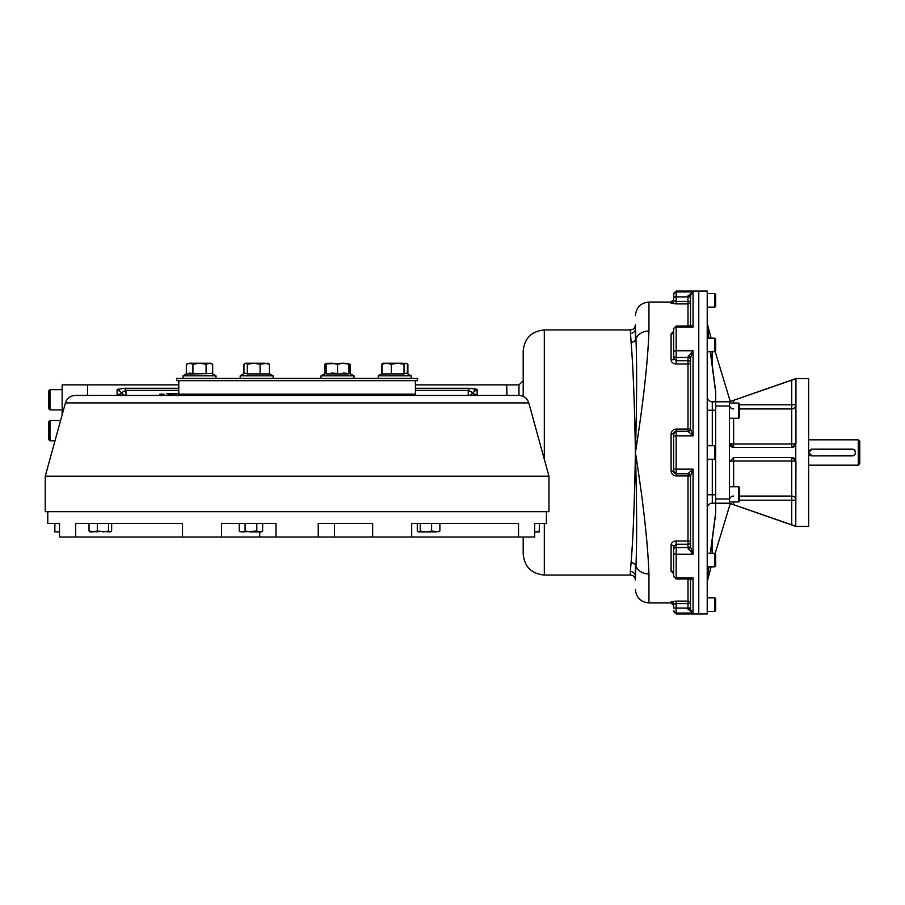 <?xml version="1.0" encoding="UTF-8"?>
<svg xmlns="http://www.w3.org/2000/svg" width="905" height="905" viewBox="0 0 905 905"><rect width="100%" height="100%" fill="white"/><g stroke="black" fill="none" stroke-linecap="round" stroke-linejoin="round"><path stroke-width="1.36" d="M812.418 455.882A3.382 3.382 0 0 1 809.036 452.5A3.382 3.382 0 0 1 812.418 449.118L852.148 449.118A3.382 3.382 0 0 1 855.519 452.5A3.382 3.382 0 0 1 852.148 455.882L812.418 455.882M853.438 455.622L812 455.882A3.382 3.382 0 0 1 809.952 455.192M809.828 455.091A3.382 3.382 0 0 1 809.194 454.378M809.093 454.22A3.382 3.382 0 0 1 808.753 451.538M811.672 449.14A3.382 3.382 0 0 1 812 449.118L854.026 449.695M858.268 452.5L858.268 465.181L859.75 463.699L859.75 441.301L858.268 439.819L858.268 452.5M854.32 449.909L855.519 452.5L854.761 454.638M812 455.882L808.618 452.5L812 449.118M729.487 444.016A4.231 4.231 0 0 0 730.392 445.916A4.231 4.231 0 0 1 729.407 443.201L729.407 503.214L795.936 526.45L808.618 526.45L808.618 378.55L795.936 378.55L729.407 401.786L729.407 443.201A4.231 0.803 180 0 0 733.627 444.016L791.717 444.016A4.231 0.803 180 0 0 795.936 443.201L795.767 444.423L791.717 447.432A4.231 4.231 0 0 0 795.834 444.151A4.231 4.231 0 0 1 792.384 447.375L792.644 447.33M739.543 408.947L791.717 408.947L791.717 380.19L729.407 401.786L715.674 401.786L715.674 513.203L710.583 553.306M733.208 504.526L729.407 503.214L712.292 503.214A5.068 5.068 0 0 0 707.224 508.282M733.163 447.398L733.627 447.432A4.231 4.231 0 0 1 730.426 445.95A4.231 4.231 0 0 0 730.855 446.391M795.902 443.801A4.231 4.231 0 0 0 795.936 443.201A4.231 4.231 0 0 1 795.902 443.801M733.627 418.268L733.627 447.432L791.717 447.432A4.231 4.231 0 0 0 792.35 447.387M729.464 443.88A4.231 4.231 0 0 1 729.407 443.201L733.627 447.432A4.231 4.231 0 0 1 732.858 447.353M732.428 447.251L732.801 447.342A4.231 4.231 0 0 1 730.957 446.47M792.18 457.591L791.717 457.568A4.231 4.231 0 0 1 792.339 457.613M793.595 458.009L792.723 457.692A4.231 4.231 0 0 1 794.918 459.039M795.653 460.272A4.231 4.231 0 0 1 795.767 460.577L795.936 461.799L795.767 460.577L795.936 461.799L795.767 460.577L791.717 457.568L733.627 457.568L729.407 461.799A4.231 0.803 0 0 1 733.627 460.984L733.627 486.732M733.423 400.395L730.629 401.368M795.936 379.138L795.936 443.201M795.076 379.138L793.255 379.67M791.717 380.19L795.936 378.72M794.217 458.394L793.651 458.043M793.029 447.217L793.889 446.832M795.936 461.799A4.231 0.803 0 0 0 791.717 460.984A4.231 0.803 0 0 1 795.936 461.799L795.767 526.009L791.717 524.81L791.717 500.194L739.543 500.194M793.391 525.375L794.952 525.828M733.627 501.936L733.627 504.673L791.717 524.81M795.767 444.423L795.767 460.577M221.555 537.016L221.555 523.497L275.98 523.497L275.98 537.016L59.504 537.016L59.504 523.497L47.784 523.497L47.784 511.664M318.232 537.016L318.232 523.497L372.656 523.497L372.656 537.016L275.98 537.016M75.681 537.016L75.681 523.497L182.516 523.497L182.516 537.016M546.428 511.664L546.428 523.497L534.708 523.497L534.708 537.016L372.656 537.016M59.504 523.497L58.565 523.497M411.696 537.016L411.696 523.497L518.531 523.497L518.531 537.016M738.706 418.268L739.543 417.431L739.543 403.902L738.706 403.064L738.706 418.268L729.407 418.268M738.706 403.064L729.407 403.064M738.706 501.936L739.543 501.099L739.543 487.569L738.706 486.732L738.706 501.936L729.407 501.936M714.826 351.694L715.674 350.846L715.674 339.013L714.826 338.165L714.826 351.694L707.224 351.694M714.826 307.134L715.674 306.286L715.674 294.453L714.826 293.605L714.826 307.134L707.224 307.134M714.826 611.395L715.674 610.547L715.674 598.714L714.826 597.866L714.826 611.395L707.224 611.395M714.826 597.866L707.224 597.866M715.674 565.987L714.826 566.835L715.674 565.987L715.674 554.154L714.826 553.306L714.826 566.835L707.224 566.835M707.224 410.237L715.674 410.237L715.674 446.584L714.826 445.735L714.826 459.265L707.224 459.265M707.224 396.718A5.068 5.068 0 0 0 712.292 401.786L715.674 401.786L715.674 391.797L710.583 351.694M712.292 503.214L712.292 494.764L715.674 494.764L715.674 458.416L714.826 459.265M707.224 461.799L707.902 459.265M707.902 445.735L707.224 443.201M711.104 566.835L707.224 581.644M707.224 323.356L711.104 338.165M715.674 350.846L715.108 351.411L730.278 401.492M715.674 392.238L710.289 351.694M708.491 338.165L707.224 328.56M708.864 338.165L707.224 325.212M730.278 503.508L715.108 553.589L715.674 554.154M707.224 579.788L708.864 566.835M707.224 576.44L708.491 566.835M710.289 553.306L715.674 512.762M676.159 613.929L673.625 610.547A2.534 2.523 -0 0 0 676.159 613.058L676.159 613.929L707.224 613.929L707.224 291.071L698.773 291.071L698.773 613.929L698.773 291.071L676.159 291.071L673.625 294.453A2.534 2.523 0 0 1 676.159 291.942L676.159 291.071M673.625 608.058L673.625 604.325L676.159 603.567L676.159 601.101L671.091 601.802A2.534 2.511 180 0 1 673.625 604.325L673.625 608.058L676.159 608.103L676.159 613.058L693.06 613.058L690.526 609.631L687.992 609.099L693.06 613.058L693.06 577.82L689.339 578.951L690.526 580.275A2.534 2.127 180 0 0 690.526 580.252L693.06 577.82L676.159 577.82L676.159 554.256L693.06 554.256L693.06 469.163L687.992 473.587A2.534 2.477 -0 0 1 690.526 476.053L690.526 476.064A2.534 2.477 -0 0 0 690.526 476.053L693.06 469.163L676.159 469.163L676.159 435.837L693.06 435.837L693.06 350.744L687.992 356.683A2.534 1.369 0 0 1 690.526 358.052L693.06 350.744L690.526 358.041L690.526 428.925A2.534 2.477 0 0 1 687.992 431.414L693.06 435.837L690.526 428.936M673.625 604.201L673.625 605.479L671.091 602.934L671.091 601.802M687.992 548.317L687.992 547.536A2.534 1.765 0 0 0 690.526 545.772L690.526 546.948A2.534 1.369 0 0 1 687.992 548.317L693.06 554.256L690.526 546.959L690.526 476.064M676.159 541.009C673.082 541.269 671.397 542.615 671.091 545.048A2.534 1.561 180 0 1 673.625 546.597L676.159 544.267L687.992 544.267L687.992 547.536L676.159 547.536A2.534 1.765 0 0 0 673.625 549.301L673.625 546.609A2.534 1.561 180 0 1 673.625 546.609L673.625 552.661A2.534 1.595 -0 0 0 676.159 554.256L676.159 541.009L687.992 541.009L687.992 544.267A2.534 1.765 -0 0 0 690.526 542.502A2.534 1.493 0 0 0 687.992 541.009L687.992 475.928L676.159 475.928L676.159 473.79L673.625 471.234L671.091 470.928C671.397 473.971 673.094 475.634 676.159 475.928M673.614 572.922L673.625 573.103A2.534 2.002 -0 0 0 671.091 571.1L673.625 573.747M673.625 575.704L673.625 552.661M690.526 476.245A2.534 2.534 -0 0 0 687.992 473.711L676.159 473.711A2.534 2.534 180 0 1 673.625 471.166L673.625 436.097L676.159 435.837L676.159 429.072C673.082 429.366 671.397 431.029 671.091 434.072L673.625 433.767L676.159 431.21L687.992 431.289L676.159 431.289A2.534 2.534 0 0 0 673.625 433.834L673.693 433.201M673.625 436.097L673.625 433.834M673.693 471.799L673.625 471.234L673.693 471.799M687.992 295.901L693.06 291.942L676.159 291.942L676.159 296.897L687.992 296.897L687.992 295.901L690.526 295.369L690.526 324.725A2.534 2.127 180 0 1 690.526 324.748L693.06 327.18L693.06 291.942L690.526 295.369L690.526 296.851L687.992 296.897L687.992 301.433L676.159 301.433L673.625 300.675L673.625 296.942L673.625 300.675A2.534 2.511 0 0 1 673.625 300.788A2.534 2.511 -0 0 0 673.625 300.675L673.625 300.799A2.534 2.511 0 0 1 671.091 303.198L676.159 303.899L676.159 296.897L673.625 296.942L673.625 294.453M690.526 324.725L689.339 326.049L693.06 327.18L676.159 327.18L676.159 326.049L673.625 328.583L673.625 331.897A2.534 2.002 180 0 1 671.091 333.9L673.625 331.264M673.625 358.391A2.534 1.561 0 0 1 673.625 358.403A2.534 1.561 0 0 1 671.091 359.952C671.397 362.396 673.094 363.742 676.159 363.991L676.159 360.733L673.625 358.391L673.625 355.699L673.625 358.414L673.625 331.897M690.526 359.228A2.534 1.765 -0 0 0 687.992 357.464L676.159 357.464A2.534 1.765 180 0 1 673.625 355.699L673.625 328.583M693.06 291.942L690.526 295.369L691.092 293.469M671.091 303.198L671.091 302.066L673.625 299.521L673.625 300.788M690.526 609.687L690.526 580.275M518.961 395.451L518.961 384.885L523.192 380.666L523.192 396.356L523.192 351.083C524.436 338.244 531.484 331.207 544.312 329.952L544.312 459.288M630.355 333.425A5.068 4.932 0 0 0 635.423 328.504A5.068 4.932 0 0 1 635.423 328.504L635.955 338.923C637.018 364.477 636.849 402.34 635.423 452.5C634.529 402.589 633.081 365.869 631.079 342.35L630.355 329.952C633.432 329.646 635.129 327.961 635.423 324.884L635.423 328.549M630.355 571.575L630.355 575.048C633.432 575.354 635.129 577.039 635.423 580.116L635.423 576.508A5.068 4.932 -0 0 0 630.355 571.575L631.079 562.65C633.081 539.131 634.529 502.411 635.423 452.5C636.849 502.66 637.018 540.523 635.955 566.077L635.423 576.451M671.091 602.934L648.942 602.934L648.942 573.962C647.822 543.011 643.319 502.524 635.423 452.5C643.319 402.476 647.822 361.989 648.942 331.038L648.942 302.066L648.942 331.038A13.518 10.917 180 0 0 635.955 338.923A5.068 4.548 -6.6 0 1 631.079 342.35M648.942 573.962A13.518 10.917 180 0 1 635.955 566.077A5.068 4.548 6.6 0 0 631.079 562.65M635.423 328.492L635.423 340.042M635.423 564.958L635.423 576.508M523.192 537.016L523.192 553.917C524.436 566.756 531.484 573.793 544.312 575.048L544.312 523.497M168.217 394.184L178.783 393.766M178.783 380.666L178.783 394.184L415.429 394.184L415.429 380.666M49.979 420.531L48.632 421.877L48.632 439.457L49.979 440.814L49.979 420.531L60.567 420.531M49.979 389.648L48.632 391.005L48.632 408.585L49.979 409.931L49.979 389.648L62.151 389.648M247.359 364.24L245.662 363.222L253.728 363.222L260.086 364.24L268.084 363.222L269.407 364.24L264.746 363.222L253.728 363.222L247.359 364.24L247.359 373.946L244.87 373.177L240.198 375.813L273.163 375.813L273.163 378.426M247.359 373.946L269.407 373.946L269.407 364.24M240.198 375.813L240.198 378.426L260.945 378.426M244.87 363.448L243.954 364.24L243.954 373.686M248.615 363.222L250.979 363.222M260.086 364.24L260.086 373.946M191.441 363.222L187.086 363.844M210.526 363.222L206.091 364.24L199.507 363.222L189.62 363.222L186.328 364.24L186.328 373.946L192.912 373.946L189.586 372.951M191.26 378.426L183.025 378.426L183.025 375.813L186.328 373.946L183.025 375.813L215.99 375.813L215.99 378.426M211.928 363.844L210.91 363.222L199.507 363.222L192.912 364.24L192.912 373.946L211.951 373.573M211.793 373.494L211.204 373.267M192.912 364.24L189.62 363.222M210.503 363.346L211.849 363.81M212.675 373.946L215.99 375.813L212.675 373.946L212.675 364.24L209.383 363.222M206.091 364.24L206.091 373.946M326.185 373.923L348.945 373.946L348.945 364.24L343.244 363.222L348.945 363.765M326.128 363.278L324.805 364.24L324.805 373.686M331.807 363.222L325.721 363.448M350.258 364.24L350.258 373.686M394.716 363.222L384.829 363.222M402.782 363.222L383.301 363.222L382.295 363.844M382.464 363.765L381.537 364.24L381.537 373.946M407.431 373.686L407.431 364.24L406.526 363.448L407.884 364.24L407.884 373.946M381.989 373.686L378.233 375.813L411.187 375.813L411.187 378.426M406.526 363.448L397.668 363.222L391.299 364.24L386.639 363.222L381.989 364.24L381.989 373.946L404.026 373.946L406.526 373.177L411.187 375.813M381.989 364.24L383.301 363.222M405.734 363.222L404.026 364.24L397.668 363.222M404.026 364.24L404.026 373.946M391.299 364.24L391.299 373.946M326.128 372.951L321.06 375.813L354.013 375.813L354.013 378.426M337.588 373.923L334.443 373.165M333.097 372.996L331.83 372.951M348.945 373.946L345.846 373.165M344.511 372.996L343.244 372.951M321.06 375.813L321.06 378.426L351.807 378.426M331.83 363.222L337.531 364.24L343.244 363.222L327.452 363.833M329.612 363.38L330.291 363.301M345.676 363.414L347.418 363.776M337.531 364.24L337.531 373.946M326.128 364.24L326.128 373.946M102.966 531.948L108.623 531.043L110.139 531.948L97.31 531.043L90.206 531.948L89.029 531.043L97.717 531.948M110.84 531.733L111.654 531.043L111.654 523.497M93.17 531.948L90.545 531.948M89.029 531.043L89.029 523.497M97.31 531.043L97.31 523.497M108.623 531.043L108.623 523.497M539.346 531.948L534.708 531.948M534.708 531.936L539.346 531.043L539.346 523.497L534.708 523.497M417.273 523.497L417.273 531.043L418.438 531.948L420.293 531.043L425.95 531.948L421.413 531.948M439.887 531.043L435.746 531.948L425.95 531.948L431.606 531.043L439.083 531.733L439.887 531.043L439.887 523.497M418.789 531.948L425.95 531.948M420.293 531.043L420.293 523.497M431.606 531.043L431.606 523.497M54.866 531.948L59.504 531.948M57.762 531.767L59.504 531.936M59.221 531.925L58.158 531.823M54.866 531.043L54.866 523.497L58.033 523.497M262.654 531.043L259.724 531.948L256.794 531.043L242.155 531.948L245.085 531.043L250.945 531.948L261.081 531.948L262.654 531.043L262.654 523.497M258.457 531.767L257.506 531.416M242.155 531.948L239.225 531.043L242.155 531.948M241.737 531.925L241.137 531.823M240.9 531.767L239.949 531.416M239.225 531.043L239.225 523.497M245.085 531.043L245.085 523.497M256.794 531.043L256.794 523.497M417.544 380.666L176.667 380.666L176.667 378.426L417.544 378.426L417.544 380.666M178.783 384.885L87.514 384.885L87.514 395.451L87.514 384.885L62.151 384.885L62.151 414.784M181.464 394.184L180.74 395.451M99.674 395.451L117.084 395.451L117.084 394.716C120.127 394.15 121.609 393.449 121.53 392.623L117.084 389.433L119.584 390.225M519.006 395.451L75.206 395.451C70.273 395.745 67.015 398.234 65.432 402.906L528.792 402.906C527.196 398.234 523.938 395.745 519.006 395.451M477.127 395.451L467.84 395.451L477.127 395.451L477.127 394.716L476.641 395.474M468.564 395.519L473.462 395.451M415.429 384.885L506.71 384.885L506.71 395.451M473.677 388.584L477.127 389.433L472.682 392.623C472.614 393.46 474.096 394.15 477.127 394.716L469.525 395.451M178.783 388.279L124.596 388.279L117.084 389.433L117.084 394.716L124.698 395.451M415.429 390.383L468.236 390.383L468.236 395.451A5.068 4.955 90 0 0 472.682 392.623L468.236 390.383L469.627 388.279L415.429 388.279M469.627 388.279L477.127 389.433L477.127 394.716M548.962 511.664L45.25 511.664L45.25 476.166L548.962 476.166L548.962 511.664M163.997 395.451L163.997 394.184L159.766 394.184L159.766 395.451M117.571 395.474L117.084 394.716M125.976 395.451A5.068 4.955 90 0 1 121.53 392.623L125.976 390.383L125.976 395.451M124.596 388.279L125.976 390.383L178.783 390.383M474.424 390.372L477.127 389.433M166.531 393.766L178.783 393.551M729.407 406.017L715.674 406.017M729.407 498.983L715.674 498.983M739.543 404.807L795.936 404.807A4.231 4.152 180 0 1 791.717 408.947L791.717 447.432M729.407 404.807A4.231 4.152 180 0 0 733.627 408.947M733.627 496.053A4.231 4.152 -0 0 0 729.407 500.194M739.543 496.053L791.717 496.053L791.717 500.194L795.936 500.194A4.231 4.152 0 0 0 791.717 496.053L791.717 457.568M791.717 460.984L733.627 460.984L733.627 457.568M733.627 460.984A4.231 0.803 180 0 0 729.407 461.799M733.627 403.064L733.627 400.327M259.724 531.948L259.724 537.016M334.499 523.497L334.499 537.016M712.292 459.265L712.292 494.764L707.224 494.764M712.292 445.735L712.292 401.786M712.292 553.306L712.292 539.832M712.292 365.168L712.292 351.694M673.625 352.339A2.534 1.595 0 0 1 676.159 350.744L676.159 327.18A2.534 1.968 0 0 0 673.625 329.149M687.992 356.683L687.992 360.733A2.534 1.765 -0 0 1 690.526 362.498A2.534 1.493 0 0 1 687.992 363.991L687.992 360.733L676.159 360.733L676.159 350.744L693.06 350.744M687.992 609.099L687.992 608.103L676.159 608.103L676.159 603.567L687.992 603.567L687.992 608.103L690.526 608.149M687.992 578.951L687.992 601.101A2.534 2.5 -0 0 1 690.526 603.612L687.992 603.567L687.992 601.101L676.159 601.101M671.091 571.1L671.091 545.048M673.625 575.852A2.534 1.968 -0 0 0 676.159 577.82L676.159 578.951L673.625 576.417M687.992 431.414L687.992 431.289A2.534 2.534 0 0 0 690.526 428.755M676.159 363.991L687.992 363.991L687.992 429.072L690.526 428.676A2.534 2.534 0 0 1 687.992 431.21L687.992 429.072L676.159 429.072M671.091 470.928L671.091 434.072M673.625 468.903L676.159 469.163L676.159 473.79L687.992 473.79L687.992 475.928L690.526 476.324A2.534 2.534 -0 0 0 687.992 473.79L687.992 473.587M671.091 359.952L671.091 333.9M687.992 326.049L687.992 301.433L690.526 301.388A2.534 2.5 0 0 1 687.992 303.899L676.159 303.899M506.913 395.451L506.71 384.897M808.618 465.181L858.268 465.181M808.618 439.819L858.268 439.819M738.706 486.732L729.407 486.732M714.826 338.165L707.224 338.165M714.826 293.605L707.224 293.605M714.826 553.306L707.224 553.306M714.826 445.735L707.224 445.735M676.159 326.049L689.339 326.049M676.159 578.951L689.339 578.951M518.961 384.885L506.913 384.885M671.091 302.066L648.942 302.066C640.729 302.858 636.226 307.372 635.423 315.585M648.942 602.934C640.729 602.142 636.226 597.628 635.423 589.415M630.355 329.952L544.312 329.952M630.355 575.048L544.312 575.048M49.979 440.814L54.99 440.814M49.979 409.931L62.151 409.931M269.407 373.686L273.163 375.813M378.233 375.813L378.233 378.426M348.945 372.951L354.013 375.813M412.748 394.184L413.472 395.451M125.671 395.508L117.084 395.451M65.432 402.906L45.25 476.166M528.792 402.906L548.962 476.166"/></g></svg>
